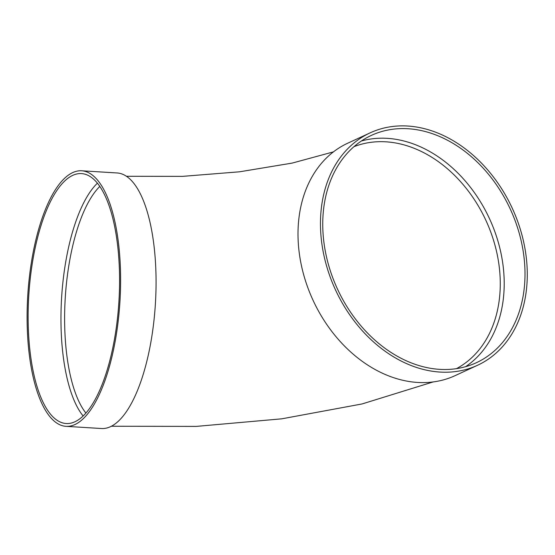 <?xml version="1.0" encoding="UTF-8"?>
<svg xmlns="http://www.w3.org/2000/svg" width="555" height="555" viewBox="0 0 555 555"><rect width="100%" height="100%" fill="white"/><g stroke="black" fill="none" stroke-linecap="round" stroke-linejoin="round"><path stroke-width="0.83" d="M83.104 415.952A125.194 45.163 93.5 0 1 61.598 297.806A125.194 45.163 93.5 0 1 97.416 183.185M81.703 170.78L117.16 172.966A128.018 46.183 93.5 0 1 155.497 262.688A128.018 46.183 93.5 0 1 101.44 428.515L65.99 426.337A128.018 46.183 93.5 0 1 27.75 295.725A128.018 46.183 93.5 0 1 81.703 170.78A128.018 46.183 93.5 0 1 120.04 260.503A128.018 46.183 93.5 0 1 65.99 426.337M370.185 132.832L347.735 143.204A128.018 97.354 65.2 0 0 313.034 300.248A128.018 97.354 65.2 0 0 455.107 375.638L477.557 365.266A128.018 97.354 65.2 0 0 522.415 236.756A128.018 97.354 65.2 0 0 416.625 127.04A128.018 97.354 65.2 0 0 370.185 132.832A128.018 97.354 65.2 0 0 335.491 289.876A128.018 97.354 65.2 0 0 477.557 365.266M465.596 366.682A125.194 95.21 65.2 0 0 497.433 239.427A125.194 95.21 65.2 0 0 395.992 139.333A125.194 95.21 65.2 0 0 361.354 141.019M416.784 129.724A125.194 95.21 65.2 0 0 371.371 135.392A125.194 95.21 65.2 0 0 337.44 288.975A125.194 95.21 65.2 0 0 476.377 362.706A125.194 95.21 65.2 0 0 520.243 237.027A125.194 95.21 65.2 0 0 416.784 129.724M119.02 261.343A125.194 45.163 93.5 0 1 66.163 423.521A125.194 45.163 93.5 0 1 28.763 295.787A125.194 45.163 93.5 0 1 81.529 173.597A125.194 45.163 93.5 0 1 119.02 261.343M99.817 186.418A122.377 44.143 -86.5 0 0 65.24 298.028A122.377 44.143 -86.5 0 0 85.879 413.038M456.501 368.638A122.377 93.067 65.2 0 0 494.921 245.026A122.377 93.067 65.2 0 0 394.494 142.788A122.377 93.067 65.2 0 0 353.965 146.68M333.437 151.876L292.173 163.094L239.677 171.786L182.505 176.365L126.478 176.282M433.115 381.944L362.075 403.95L281.725 418.831L196.241 426.4L111.34 426.24"/></g></svg>
